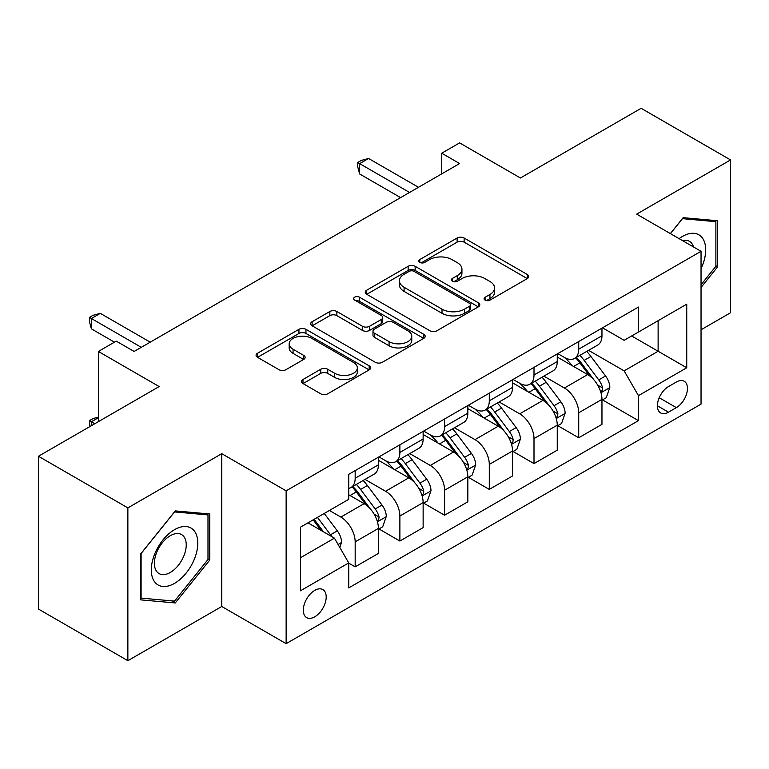 <?xml version="1.0" encoding="UTF-8"?>
<svg xmlns="http://www.w3.org/2000/svg" width="769" height="769" viewBox="0 0 769 769"><rect width="100%" height="100%" fill="white"/><g stroke="black" fill="none" stroke-linecap="round" stroke-linejoin="round"><path stroke-width="1.15" d="M485.104 300.102A3.48 2.009 0 0 0 490.026 300.102L527.323 278.561A4.97 2.865 0 0 0 528.784 276.532A4.97 2.865 0 0 0 527.323 274.514L464.13 238.025A4.97 2.865 0 0 0 457.113 238.025L419.807 259.557A3.48 2.009 0 0 0 418.788 260.979A3.48 2.009 0 0 0 419.807 262.402A3.48 2.009 0 0 0 424.719 262.402L429.544 259.614A15.889 9.17 0 0 1 452.018 259.614L457.286 262.652A15.889 9.17 0 0 1 461.938 269.14A15.889 9.17 0 0 1 457.286 275.629L452.46 278.407A3.48 2.009 0 0 0 451.441 279.829A3.48 2.009 0 0 0 452.46 281.252A3.48 2.009 0 0 0 457.372 281.252L462.198 278.465A15.889 9.17 0 0 1 484.672 278.465L489.93 281.502A15.889 9.17 0 0 1 494.592 287.991A15.889 9.17 0 0 1 489.93 294.479L485.104 297.267A3.48 2.009 0 0 0 484.086 298.68A3.48 2.009 0 0 0 485.104 300.102L485.104 297.267M314.752 616.815A16.187 9.343 120 0 0 325.325 602.55A16.187 9.343 120 0 0 322.845 589.583A16.187 9.343 120 0 0 314.752 590.381A16.187 9.343 120 0 0 304.178 604.645A16.187 9.343 120 0 0 306.658 617.613A16.187 9.343 120 0 0 314.752 616.815M302.986 379.502A4.97 2.865 0 0 0 301.525 381.53A4.97 2.865 0 0 0 302.986 383.558L320.711 393.795A4.97 2.865 0 0 0 327.738 393.795L369.158 369.879A4.97 2.865 0 0 0 370.62 367.851A4.97 2.865 0 0 0 369.158 365.823L305.966 329.334A4.97 2.865 0 0 0 298.949 329.334L257.519 353.259A4.97 2.865 0 0 0 256.067 355.288A4.97 2.865 0 0 0 257.519 357.306L278.936 369.678A4.97 2.865 0 0 0 285.953 369.678L303.688 359.44A4.97 2.865 0 0 0 305.139 357.412A4.97 2.865 0 0 0 303.688 355.384L293.066 349.251A13.284 7.671 0 0 1 289.173 343.83A13.284 7.671 0 0 1 297.372 336.745A13.284 7.671 0 0 1 311.849 338.408L353.452 362.43A13.284 7.671 0 0 1 357.345 367.851A13.284 7.671 0 0 1 349.145 374.936A13.284 7.671 0 0 1 334.669 373.273L327.738 369.274A4.97 2.865 0 0 0 320.711 369.274L302.986 379.502L302.986 383.558M701.04 329.776L730.55 312.743L730.55 159.933L641.135 108.304L520.421 177.995L459.612 142.89L441.723 153.214L459.612 163.547L134.123 351.462L116.244 341.138L98.365 351.462L98.365 421.672M127.865 507.886L127.865 660.696L221.76 606.491L221.76 453.681L127.865 507.886L38.45 456.257L159.164 386.567L98.365 351.462M221.76 453.681L286.135 490.843L701.04 251.309L701.04 404.119L286.135 643.663L286.135 490.843M730.55 159.933L636.665 214.138L701.04 251.309M429.9 330.757A4.97 2.865 0 0 0 436.917 330.757L478.347 306.841A4.97 2.865 0 0 0 479.798 304.812A4.97 2.865 0 0 0 478.347 302.784L415.154 266.305A4.97 2.865 0 0 0 408.137 266.305L366.707 290.221A4.97 2.865 0 0 0 365.246 292.249A4.97 2.865 0 0 0 366.707 294.277L429.9 330.757M355.98 300.852A3.48 2.009 0 0 1 359.507 301.342L359.507 297.209L423.757 334.304A4.97 2.865 0 0 1 425.209 336.332A4.97 2.865 0 0 1 423.757 338.36L382.328 362.276A4.97 2.865 0 0 1 375.31 362.276L312.108 325.787L312.108 321.74A4.97 2.865 0 0 0 310.657 323.768A4.97 2.865 0 0 0 312.108 325.787M312.108 321.74L329.843 311.503A4.97 2.865 0 0 1 336.86 311.503L362.487 326.296A4.97 2.865 0 0 0 369.514 326.296L381.27 319.51A4.97 2.865 0 0 0 382.731 317.482A4.97 2.865 0 0 0 381.27 315.453L354.596 300.045A3.48 2.009 0 0 1 353.577 298.632A3.48 2.009 0 0 1 355.72 296.776A3.48 2.009 0 0 1 359.507 297.209M127.865 660.696L38.45 609.067L38.45 456.257M676.364 382.02L668.492 386.567A15.678 9.055 120 0 0 658.254 400.38A15.678 9.055 120 0 0 660.658 412.953A15.678 9.055 120 0 0 668.492 412.174L676.364 407.628A15.678 9.055 120 0 0 686.602 393.815A15.678 9.055 120 0 0 684.199 381.241A15.678 9.055 120 0 0 676.364 382.02M602.502 327.815L624.14 340.311L638.453 332.045L638.453 307.062L348.732 474.329L348.732 499.312L300.448 527.188L300.448 590.794L348.732 562.918L348.732 587.901L638.453 420.643L638.453 395.651L624.14 370.869L588.573 350.337M638.453 332.045L686.736 304.168L686.736 367.774L638.453 395.651M221.76 606.491L286.135 643.663M441.723 153.214L441.723 173.871M631.657 335.976L658.12 351.25L658.12 320.692L686.736 304.168M624.14 370.869L658.12 351.25L686.736 367.774M300.448 557.756L334.428 538.137L307.956 522.853M348.732 563.129L355.172 566.84L355.172 541.857A20.234 11.679 -120 0 0 340.859 517.076L329.42 510.462M355.172 566.84L378.415 553.42L378.415 528.428A20.234 11.679 -120 0 0 364.112 503.647L348.732 494.775M378.954 528.947L399.88 541.03L399.88 516.037A20.234 11.679 -120 0 0 385.577 491.266L365.035 479.404M399.88 541.03L423.133 527.611L423.133 502.618A20.234 11.679 -120 0 0 408.82 477.837L378.415 460.285M423.661 503.137L444.588 515.22L444.588 490.228A20.234 11.679 -120 0 0 430.284 465.447L409.742 453.585M444.588 515.22L467.84 501.792L467.84 476.809A20.234 11.679 -120 0 0 453.527 452.028L423.133 434.475M468.379 477.328L489.295 489.401L489.295 464.418A20.234 11.679 -120 0 0 474.992 439.637L454.45 427.775M489.295 489.401L512.548 475.982L512.548 450.99A20.234 11.679 -120 0 0 498.245 426.218L467.84 408.656M513.086 451.509L534.003 463.592L534.003 438.599A20.234 11.679 -120 0 0 519.7 413.828L499.158 401.966M534.003 463.592L557.256 450.173L557.256 425.18A20.234 11.679 -120 0 0 542.952 400.399L512.548 382.847M557.794 425.699L578.721 437.782L578.721 412.79A20.234 11.679 -120 0 0 564.408 388.009L543.866 376.147M578.721 437.782L601.964 424.353L601.964 399.371A20.234 11.679 -120 0 0 587.66 374.59L557.256 357.037M557.794 353.625L564.408 357.45A20.234 11.679 -120 0 0 574.53 358.45A20.234 11.679 -120 0 0 578.721 349.184L578.721 341.551M513.086 379.444L519.7 383.26A20.234 11.679 -120 0 0 529.822 384.26A20.234 11.679 -120 0 0 534.003 375.003L534.003 367.361M468.379 405.253L474.992 409.07A20.234 11.679 -120 0 0 485.104 410.079A20.234 11.679 -120 0 0 489.295 400.812L489.295 393.17M423.661 431.063L430.284 434.889A20.234 11.679 -120 0 0 440.397 435.888A20.234 11.679 -120 0 0 444.588 426.622L444.588 418.99M378.954 456.882L385.577 460.698A20.234 11.679 -120 0 0 395.689 461.698A20.234 11.679 -120 0 0 399.88 452.441L399.88 444.799M602.502 399.89L638.453 420.643M574.53 358.45L597.773 345.031A20.234 11.679 -120 0 0 601.964 335.765L601.964 328.123M529.822 384.26L553.065 370.841A20.234 11.679 -120 0 0 557.256 361.574L557.256 353.932M485.104 410.079L508.357 396.65A20.234 11.679 -120 0 0 512.548 387.393L512.548 379.751M440.397 435.888L463.649 422.469A20.234 11.679 -120 0 0 467.84 413.203L467.84 405.561M395.689 461.698L418.942 448.279A20.234 11.679 -120 0 0 423.133 439.012L423.133 431.371M348.732 488.334A20.234 11.679 -120 0 0 350.981 487.517L374.234 474.089A20.234 11.679 -120 0 0 378.415 464.832L378.415 457.19M350.981 487.517A20.234 11.679 -120 0 0 355.172 478.251L355.172 470.609M334.428 538.137L348.732 562.918M701.04 287.471L717.669 266.776L717.669 220.761L683.16 217.675L670.366 233.593M140.746 599.868L175.265 602.954L209.774 560.015L209.774 513.99L175.265 510.904L140.746 553.843L140.746 599.868M715.881 265.747L717.669 266.776M207.986 558.976L209.774 560.015M171.612 600.849L175.265 602.954M486.498 300.592L489.93 298.603A15.889 9.17 0 0 0 494.592 292.114L494.592 287.991M461.938 269.14L461.938 273.264A15.889 9.17 0 0 1 457.286 279.753L453.845 281.742M527.255 278.599L464.13 242.158A4.97 2.865 0 0 0 457.113 242.158L421.191 262.892M478.28 306.879L415.154 270.428A4.97 2.865 0 0 0 408.137 270.428L366.775 294.306M469.571 306.235A3.48 2.009 0 0 0 470.59 304.812A3.48 2.009 0 0 0 469.571 303.39L414.097 271.37A3.48 2.009 0 0 0 409.185 271.37L404.09 274.302A15.889 9.17 0 0 0 399.438 280.791A15.889 9.17 0 0 0 404.09 287.279L442.012 309.167A15.889 9.17 0 0 0 464.486 309.167L469.571 306.235L469.571 310.359A3.48 2.009 0 0 0 470.59 308.946L470.59 304.812M399.438 280.791L399.438 284.924A15.889 9.17 0 0 0 404.09 291.413L404.09 287.279M469.571 310.359L464.486 313.3A15.889 9.17 0 0 1 442.012 313.3L404.09 291.413M312.176 325.825L329.843 315.636L329.843 311.503M382.731 317.482L382.731 321.615A4.97 2.865 0 0 1 381.27 323.634L369.514 330.43A4.97 2.865 0 0 1 362.487 330.43L336.86 315.636A4.97 2.865 0 0 0 329.843 315.636M359.507 301.342L423.69 338.398M389.085 341.647A13.284 7.671 0 0 0 403.562 343.31A13.284 7.671 0 0 0 411.761 336.226A13.284 7.671 0 0 0 407.868 330.805L393.209 322.346A4.97 2.865 0 0 0 386.192 322.346L374.426 329.132A4.97 2.865 0 0 0 372.975 331.16A4.97 2.865 0 0 0 374.426 333.188L389.085 341.647L389.085 345.781A13.284 7.671 0 0 0 403.562 347.444A13.284 7.671 0 0 0 411.761 340.359L411.761 336.226M372.975 331.16L372.975 335.294A4.97 2.865 0 0 0 374.426 337.322L374.426 333.188M389.085 345.781L374.426 337.322M357.345 367.851L357.345 371.985A13.284 7.671 0 0 1 349.145 379.069A13.284 7.671 0 0 1 334.669 377.406L327.738 373.398A4.97 2.865 0 0 0 320.711 373.398L303.053 383.596M289.173 343.83L289.173 347.963A13.284 7.671 0 0 0 293.066 353.384L293.066 349.251M303.62 359.479L293.066 353.384M369.101 369.918L305.966 333.467A4.97 2.865 0 0 0 298.949 333.467L257.586 357.345M601.964 400.197L606.26 397.717L609.836 387.393A13.4 7.738 -120 0 0 605.559 375.974L590.938 356.47A38.7 22.339 -120 0 0 586.718 351.414M572.184 365.65A38.7 22.339 -120 0 0 564.263 357.364M600.743 391.988L602.3 390.296L602.598 387.961A13.4 7.738 -120 0 0 598.763 379.896L584.142 360.392A38.7 22.339 -120 0 0 579.922 355.336M576.327 357.412A32.115 18.543 60 0 1 581.595 363.41L593.966 379.915M575.635 357.816A38.7 22.339 60 0 1 579.855 362.872L589.573 375.839M409.541 192.452L359.642 163.643L368.582 158.481L418.48 187.29M400.591 197.614L359.642 173.967L359.642 163.643L357.672 162.509L361.247 160.442L368.582 158.481M359.642 173.967L357.672 166.642L357.672 162.509M557.256 426.007L561.553 423.527L565.128 413.203A13.4 7.738 -120 0 0 560.851 401.793L546.23 382.28A38.7 22.339 -120 0 0 542.01 377.223M527.476 391.469A38.7 22.339 -120 0 0 519.556 383.173M556.035 417.798L557.592 416.116L557.89 413.78A13.4 7.738 -120 0 0 554.055 405.715L539.434 386.201A38.7 22.339 -120 0 0 535.214 381.145M531.61 383.222A32.115 18.543 60 0 1 536.887 389.22L549.249 405.734M530.918 383.625A38.7 22.339 60 0 1 535.147 388.681L544.856 401.649M512.548 451.816L516.835 449.346L520.411 439.012A13.4 7.738 -120 0 0 516.134 427.602L501.523 408.089A38.7 22.339 -120 0 0 497.303 403.033M482.769 417.279A38.7 22.339 -120 0 0 474.848 408.993M511.327 443.607L512.885 441.925L513.183 439.589A13.4 7.738 -120 0 0 509.338 431.524L494.727 412.021A38.7 22.339 -120 0 0 490.507 406.964M486.902 409.041A32.115 18.543 60 0 1 492.179 415.029L504.541 431.544M486.21 409.435A38.7 22.339 60 0 1 490.439 414.491L500.148 427.468M467.84 477.636L472.128 475.155L475.703 464.832A13.4 7.738 -120 0 0 471.426 453.412L456.815 433.908A38.7 22.339 -120 0 0 452.595 428.852M438.061 443.088A38.7 22.339 -120 0 0 430.131 434.802M466.62 469.426L468.177 467.735L468.465 465.399A13.4 7.738 -120 0 0 464.63 457.334L450.019 437.83A38.7 22.339 -120 0 0 445.799 432.774M442.194 434.85A32.115 18.543 60 0 1 447.471 440.848L459.833 457.353M441.502 435.254A38.7 22.339 60 0 1 445.722 440.31L455.44 453.277M423.133 503.445L427.42 500.965L430.996 490.641A13.4 7.738 -120 0 0 426.718 479.231L412.107 459.718A38.7 22.339 -120 0 0 407.878 454.662M393.344 468.907A38.7 22.339 -120 0 0 385.423 460.612M421.912 495.236L423.469 493.554L423.757 491.208A13.4 7.738 -120 0 0 419.922 483.153L405.311 463.64A38.7 22.339 -120 0 0 401.082 458.584M397.486 460.66A32.115 18.543 60 0 1 402.754 466.658L415.125 483.172M396.794 461.064A38.7 22.339 60 0 1 401.014 466.12L410.733 479.087M701.04 268.65A32.875 18.985 120 0 0 702.578 238.236A32.875 18.985 120 0 0 679.104 238.64M693.513 246.964A22.512 12.996 120 0 0 691.994 243.696A22.512 12.996 120 0 0 689.466 241.351A22.512 12.996 120 0 0 682.574 240.649M682.372 218.656L715.881 221.683L715.881 266.266L701.04 284.732M713.67 220.405L715.881 221.683M670.433 233.632L682.439 218.694M174.544 529.668A32.875 18.985 120 0 0 151.301 569.935A32.875 18.985 120 0 0 174.544 583.363A32.875 18.985 120 0 0 197.796 543.097A32.875 18.985 120 0 0 174.544 529.668M170.314 535.695A22.512 12.996 120 0 0 155.607 555.526A22.512 12.996 120 0 0 159.058 573.568A22.512 12.996 120 0 0 170.314 572.453A22.512 12.996 120 0 0 185.021 552.613A22.512 12.996 120 0 0 181.571 534.58A22.512 12.996 120 0 0 170.314 535.695M207.986 559.505L174.544 601.108L141.102 598.119L141.102 553.526L174.544 511.923L207.986 514.913L207.986 559.505M205.775 513.634L207.986 514.913M378.415 529.255L382.712 526.784L386.288 516.451A13.4 7.738 -120 0 0 382.01 505.041L367.399 485.527A38.7 22.339 -120 0 0 363.17 480.471M377.195 521.046L378.761 519.363L379.05 517.028A13.4 7.738 -120 0 0 375.214 508.963L360.603 489.459A38.7 22.339 -120 0 0 356.374 484.403M352.779 486.479A32.115 18.543 60 0 1 358.046 492.468L370.418 508.982M352.087 486.873A38.7 22.339 60 0 1 356.307 491.929L366.025 504.906M339.792 547.432L341.58 542.27A13.4 7.738 -120 0 0 337.303 530.85L324.258 513.442M331.727 536.579A13.4 7.738 -120 0 0 330.507 534.772L317.462 517.364M314.108 519.306L323.48 531.812M313.175 519.844L321.115 530.456M98.365 417.75L91.386 421.777L94.779 423.738M89.896 426.555L89.415 420.643L92.991 418.576L98.365 417.134M89.415 420.643L91.386 421.777L91.386 425.699M141.285 347.328L91.386 318.52L100.326 313.358L150.224 342.167M114.456 342.167L91.386 328.844L91.386 318.52L89.415 317.386L92.991 315.319L100.326 313.358M91.386 328.844L89.415 321.519L89.415 317.386M340.859 517.076L364.112 503.647M385.577 491.266L408.82 477.837M430.284 465.447L453.527 452.028M474.992 439.637L498.245 426.218M519.7 413.828L542.952 400.399M564.408 388.009L587.66 374.59M578.721 349.184L601.964 335.765M578.721 412.79L601.964 399.371M534.003 438.599L557.256 425.18M534.003 375.003L557.256 361.574M489.295 464.418L512.548 450.99M489.295 400.812L512.548 387.393M444.588 490.228L467.84 476.809M444.588 426.622L467.84 413.203M399.88 516.037L423.133 502.618M399.88 452.441L423.133 439.012M355.172 541.857L378.415 528.428M355.172 478.251L378.415 464.832M659.206 397.727L676.364 407.628M657.408 405.772L668.492 412.174M489.93 298.603L489.93 294.479M452.46 281.252L452.46 278.407M457.286 279.753L457.286 275.629M419.807 262.402L419.807 259.557M457.113 242.158L457.113 238.025M464.13 242.158L464.13 238.025M527.323 278.561L527.323 274.514M366.707 294.277L366.707 290.221M408.137 270.428L408.137 266.305M415.154 270.428L415.154 266.305M478.347 306.841L478.347 302.784M442.012 313.3L442.012 309.167M464.486 313.3L464.486 309.167M336.86 315.636L336.86 311.503M362.487 330.43L362.487 326.296M369.514 330.43L369.514 326.296M381.27 323.634L381.27 319.51M423.757 338.36L423.757 334.304M320.711 373.398L320.711 369.274M327.738 373.398L327.738 369.274M334.669 377.406L334.669 373.273M303.688 359.44L303.688 355.384M257.519 357.306L257.519 353.259M298.949 333.467L298.949 329.334M305.966 333.467L305.966 329.334M369.158 369.879L369.158 365.823M600.964 392.719L609.75 387.653M584.142 360.392L590.938 356.47M573.607 366.477L579.855 362.872M598.763 379.896L605.559 375.974M597.696 385.134L602.598 387.961M556.256 418.528L565.032 413.462M539.434 386.201L546.23 382.28M528.899 392.286L535.147 388.681M554.055 405.715L560.851 401.793M552.988 410.944L557.89 413.78M511.548 444.347L520.325 439.272M494.727 412.021L501.523 408.089M484.191 418.105L490.439 414.491M509.338 431.524L516.134 427.602M508.28 436.763L513.183 439.589M466.841 470.157L475.617 465.091M450.019 437.83L456.815 433.908M439.483 443.915L445.722 440.31M464.63 457.334L471.426 453.412M463.572 462.573L468.465 465.399M422.123 495.967L430.909 490.901M405.311 463.64L412.107 459.718M394.766 469.724L401.014 466.12M419.922 483.153L426.718 479.231M418.865 488.382L423.757 491.208M377.416 521.786L386.201 516.71M360.603 489.459L367.399 485.527M350.058 495.534L356.307 491.929M375.214 508.963L382.01 505.041M374.147 514.201L379.05 517.028M338.091 544.49L341.494 542.529M330.507 534.772L337.303 530.85"/></g></svg>
